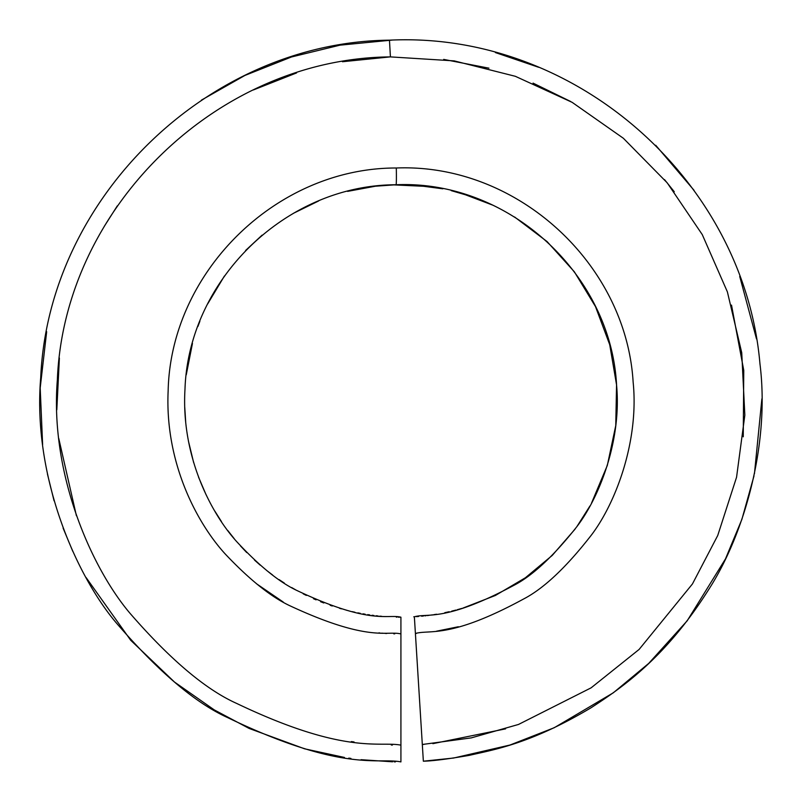 <?xml version="1.0" encoding="UTF-8"?>
<svg xmlns="http://www.w3.org/2000/svg" width="802" height="802" viewBox="0 0 802 802"><rect width="100%" height="100%" fill="white"/><g stroke="black" fill="none" stroke-linecap="round" stroke-linejoin="round"><path stroke-width="1.2" d="M423.356 761.198L422.313 744.487L471.305 737.88L518.493 724.457L591.114 687.835L639.104 649.44L692.447 583.946L717.71 535.546L736.557 477.27L744.837 415.175L741.74 352.74L727.384 291.868L702.271 234.605L667.204 182.826L623.354 138.255L572.147 102.345L515.335 76.3L454.203 60.882L390.424 56.892C217.653 58.346 64.02 207.648 57.343 380.048C49.764 473.862 91.558 568.137 130.165 613.48C170.265 659.625 205.743 689.59 236.59 703.394C345.973 755.684 379.747 740.898 400.92 745.158L400.92 761.9C378.534 757.399 342.755 772.998 227.728 717.64C195.297 703.023 158.074 671.364 116.079 622.653C75.578 574.673 32.381 475.506 40.712 377.652C48.421 197.553 208.941 41.945 389.461 40.17C576.097 30.977 744.416 181.603 759.955 363.817C769.98 443.526 744.667 533.982 708.366 590.051C666.051 656.838 623.735 686.572 591.104 707.735C530.363 743.935 494.092 749.609 469.17 755.384C448.017 759.043 432.749 760.988 423.356 761.198L453.651 758.03L509.962 745.038L554.242 727.715L613.289 692.818L648.748 663.374L687.184 620.808L725.479 558.904L741.9 519.335L754.01 475.867M400.92 745.158L400.92 617.189L398.193 617.169M256.379 583.676L283.206 602.011M378.865 632.888L379.907 632.978M381.732 633.139L383.466 633.279M384.98 633.39L386.704 633.5M393.752 633.821L394.724 633.851M375.326 186.224L347.597 191.377M318.605 200.981L293.362 213.342M262.084 235.146L245.602 250.475M224.43 275.988L207.628 303.978M199.858 321.341L197.893 326.504M192.45 343.467L186.254 374.815M184.771 407.556L185.673 421.692M188.43 441.08L193.643 462.574M198.505 477.05L206.094 494.774M214.926 511.255L221.452 521.581M227.828 530.563L234.294 538.774M240.45 545.891L246.735 552.568M254.495 560.077L260.189 565.129M266.815 570.583L272.56 574.964M279.106 579.615L284.319 583.064M291.717 587.585L295.868 589.961M303.226 593.861L306.344 595.415M313.472 598.713L316.068 599.846M320.559 601.701L323.808 602.974M330.173 605.289L332.259 606.001M339.497 608.277L341.371 608.828M346.294 610.172L348.559 610.753M352.238 611.635L354.905 612.237M357.862 612.858L360.278 613.329M363.025 613.841L365.161 614.212M367.737 614.623L369.792 614.933M372.008 615.244L373.912 615.495M376.088 615.756L378.083 615.976M379.787 616.147L381.822 616.337M383.807 616.507L384.79 616.588M396.318 617.139L396.83 617.149M424.017 744.376L422.313 744.487L414.363 616.768C427.927 612.979 445.31 622.061 513.801 585.39C532.498 575.756 553.52 556.187 576.838 526.683C599.365 497.43 621.68 440.368 616.598 385.391C611.044 274.304 508.769 179.838 396.038 184.751C285.763 184.921 188.53 279.998 184.981 389.301C180.981 456.659 211.467 513.841 236.68 541.611C258.986 565.651 278.885 581.861 296.399 590.252C370.815 625.52 387.536 613.861 400.92 617.189M471.646 196.6L451.245 190.635M442.804 188.801L415.045 185.162M415.406 633.48C430.223 629.329 449.481 639.264 523.806 598.883C544.097 588.277 566.753 566.844 591.756 534.593C616.016 502.393 639.124 440.659 633.139 382.133C626.101 263.477 516.799 163.127 396.298 167.999C276.389 167.788 170.726 271.898 168.149 390.795C164.681 464.248 198.305 524.789 225.492 554.272C249.612 579.756 271.036 596.899 289.763 605.7C369.311 642.763 386.775 630.412 400.92 633.931M754.441 473.771L761.87 398.895M756.517 338.975L739.725 276.439M694.041 190.305L655.725 145.282M538.613 67.278L495.405 52.571M391.988 40.1L339.988 45.163L291.437 56.992L244.921 75.438L201.412 100.13M46.666 331.707L40.19 387.978L42.616 444.639M47.408 473.902L54.055 500.789M63.087 528.077L72.761 551.285M86.125 577.58L130.686 640.247L174.495 682.051L214.274 709.9L249.101 728.427L304.57 748.807L344.499 757.459M348.76 758.111L350.905 758.421M361.07 759.694L392.609 761.8M394.193 761.84L395.446 761.86M390.253 56.892L342.454 61.734M296.57 72.932L253.372 89.954M117.333 205.853L104.19 226.485M59.388 358.043L56.822 409.812M58.746 438.393L76.401 515.706M351.366 741.569L354.043 741.95M391.286 745.018L392.439 745.048M432.849 743.665L505.591 728.858M743.253 436.799L743.765 370.394L731.514 305.101M674.271 191.748L664.527 179.608M570.683 101.503L533.049 83.107M488.929 68.17L443.707 59.398M415.566 633.47L416.459 633.41M436.529 631.194L458.343 626.743M375.406 186.214L396.038 184.751A16.742 0.642 -91.3 0 0 396.298 167.999M390.424 56.892L389.461 40.17M392.91 184.851L428.95 186.525M462.423 193.633L492.528 205.061M514.583 216.981L547.054 241.552L574.342 271.778L595.485 306.585L609.731 344.73L616.558 384.87L615.756 425.591L607.325 465.431L591.575 502.984M589.931 505.992L576.849 526.673M575.104 529.089L552.237 555.425L525.44 577.731L495.405 595.455L462.914 608.106M461.872 608.417L457.24 609.721M455.857 610.091L451.726 611.134M449.16 611.736L444.779 612.688M436.549 614.232L433.822 614.663M432.519 614.863L430.403 615.164M429.13 615.334L427.276 615.575M425.982 615.725L424.9 615.856M423.466 616.006L421.611 616.197M418.564 616.467L416.408 616.628M414.363 616.768L413.762 616.808"/></g></svg>
